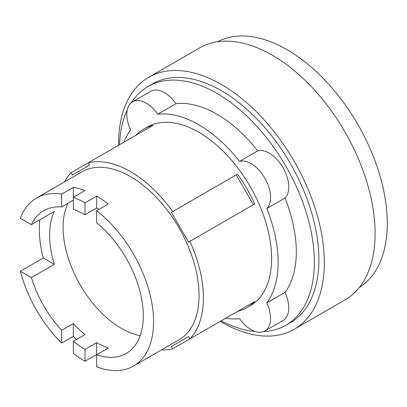 <?xml version="1.0" encoding="UTF-8"?>
<svg xmlns="http://www.w3.org/2000/svg" width="407" height="407" viewBox="0 0 407 407"><rect width="100%" height="100%" fill="white"/><g stroke="black" fill="none" stroke-linecap="round" stroke-linejoin="round"><path stroke-width="0.61" d="M67.949 203.286A82.443 47.599 -120 0 0 121.378 328.378A82.443 47.599 -120 0 0 140.176 335.633M84.992 349.384A82.443 47.599 60 0 1 73.331 341.295L73.331 353.378A96.993 55.998 -120 0 0 84.992 361.263L84.992 349.384L96.652 342.653A82.443 47.599 -120 0 0 108.313 348.026L96.652 354.756L96.652 366.844A96.993 55.998 -120 0 0 133.491 366.066A96.993 55.998 -120 0 0 150.366 295.858A96.993 55.998 -120 0 0 96.652 210.755L96.652 222.843A82.443 47.599 60 0 1 140.822 294.922A82.443 47.599 60 0 1 126.216 353.469A82.443 47.599 60 0 1 96.652 354.756M61.671 330.301A82.443 47.599 60 0 1 31.39 277.589L20.35 271.215A96.993 55.998 -120 0 0 61.671 343.081L61.671 330.301L73.331 323.57A82.443 47.599 -120 0 0 84.992 334.559L73.331 341.295M31.39 224.654A82.443 47.599 60 0 1 43.768 210.668A82.443 47.599 60 0 1 61.671 206.909L61.671 194.129A96.993 55.998 -120 0 0 36.493 198.067A96.993 55.998 -120 0 0 20.35 218.279L31.39 224.654L54.309 211.421A82.443 47.599 -120 0 0 54.309 264.357L31.39 277.589M73.331 200.178L61.671 206.909M84.992 202.874A96.993 55.998 -120 0 0 73.331 197.293L73.331 209.381A82.443 47.599 60 0 1 84.992 214.754L84.992 202.874L96.652 196.138L96.652 208.018L84.992 214.754M98.977 209.417A82.443 47.599 -120 0 0 96.652 208.018M84.992 190.562L73.331 197.293L73.331 187.393A96.993 55.998 60 0 1 84.992 190.562M61.671 194.129L73.331 187.393M54.309 264.357L43.274 257.982A96.993 55.998 60 0 1 39.85 219.765M20.35 271.215L43.274 257.982M73.331 323.57L73.331 336.35L61.671 343.081M76.541 339.443A96.993 55.998 60 0 1 73.331 336.35M96.652 342.653L96.652 354.533L84.992 361.263M96.652 196.138A96.993 55.998 60 0 1 108.313 204.024L96.652 210.755M89.571 165.115L72.385 175.035L71.042 172.716L88.227 162.79L89.571 165.115M253.378 204.696L236.192 174.929L171.378 212.347L237.535 174.15A103.119 59.539 60 0 1 254.721 203.922L188.568 242.114L171.378 212.347M188.568 336.579L171.378 346.505L188.568 336.579L189.906 338.904L254.721 301.485A103.119 59.539 60 0 1 246.851 307.692A103.119 59.539 60 0 1 237.535 311.406L172.721 348.824L171.378 346.505M36.493 198.067L81.98 171.81A96.993 55.998 60 0 1 130.474 176.613A96.993 55.998 60 0 1 193.839 262.083A96.993 55.998 60 0 1 178.973 339.809L133.491 366.066M359.376 287.408A141.85 81.899 -120 0 0 379.227 173.27A141.85 81.899 -120 0 0 286.971 49.639A141.85 81.899 -120 0 0 217.562 41.773M236.192 174.929L237.535 174.15M135.857 135.292A103.119 59.539 60 0 1 143.727 129.085A103.119 59.539 60 0 1 153.042 125.371L88.227 162.79A103.119 59.539 60 0 1 130.474 171.612A103.119 59.539 60 0 1 172.721 211.574M64.474 181.914A103.119 59.539 60 0 1 71.042 172.716M172.721 348.824A103.119 59.539 60 0 1 161.467 349.918M189.906 241.341A103.119 59.539 60 0 1 189.906 338.904M143.727 129.085L147.141 127.111A103.119 59.539 60 0 1 198.702 132.219A103.119 59.539 60 0 1 266.066 223.092A103.119 59.539 60 0 1 250.259 305.723L246.851 307.692M220.253 321.382A145.487 83.995 -120 0 0 221.444 322.079A145.487 83.995 -120 0 0 294.185 329.283L344.978 299.959A145.487 83.995 -120 0 0 367.277 183.379A145.487 83.995 -120 0 0 272.237 55.174A145.487 83.995 -120 0 0 199.491 47.97L148.697 77.294A145.487 83.995 -120 0 0 118.574 145.274M124.013 142.129A112.312 64.84 60 0 1 130.601 129.925A27.569 15.914 60 0 1 132.54 101.826A27.569 15.914 60 0 1 157.845 114.194A112.312 64.84 60 0 1 198.702 124.72A112.312 64.84 60 0 1 239.555 161.37A27.569 15.914 60 0 1 264.86 178.22A27.569 15.914 60 0 1 266.799 208.562A112.312 64.84 60 0 1 266.799 302.91A27.569 15.914 60 0 1 264.86 331.013A27.569 15.914 60 0 1 239.555 318.64A112.312 64.84 60 0 1 225.692 318.243M294.185 329.283A145.487 83.995 -120 0 0 316.483 212.703A145.487 83.995 -120 0 0 221.444 84.498A145.487 83.995 -120 0 0 148.697 77.294M239.555 161.37L257.748 150.865A27.569 15.914 60 0 1 283.053 167.715A27.569 15.914 60 0 1 284.992 198.056L266.799 208.562M132.54 101.826L150.732 91.321A27.569 15.914 60 0 1 176.038 103.693A112.312 64.84 60 0 1 216.895 114.214A112.312 64.84 60 0 1 257.748 150.865M176.038 103.693L157.845 114.194M266.799 302.91L284.992 292.409A27.569 15.914 60 0 1 283.053 320.507L264.86 331.013M284.992 198.056A112.312 64.84 60 0 1 284.992 292.409M131.283 102.696A137.836 79.579 60 0 1 147.975 86.549L152.523 83.918A137.836 79.579 60 0 1 221.444 90.746A137.836 79.579 60 0 1 311.487 212.21A137.836 79.579 60 0 1 290.359 322.659L285.811 325.285A137.836 79.579 60 0 1 263.477 331.664M119.526 144.724A137.836 79.579 60 0 1 127.269 109.951M147.975 86.549A137.836 79.579 60 0 1 216.895 93.371A137.836 79.579 60 0 1 306.939 214.835A137.836 79.579 60 0 1 285.811 325.285M255.194 331.517A137.836 79.579 60 0 1 221.205 320.833"/></g></svg>
